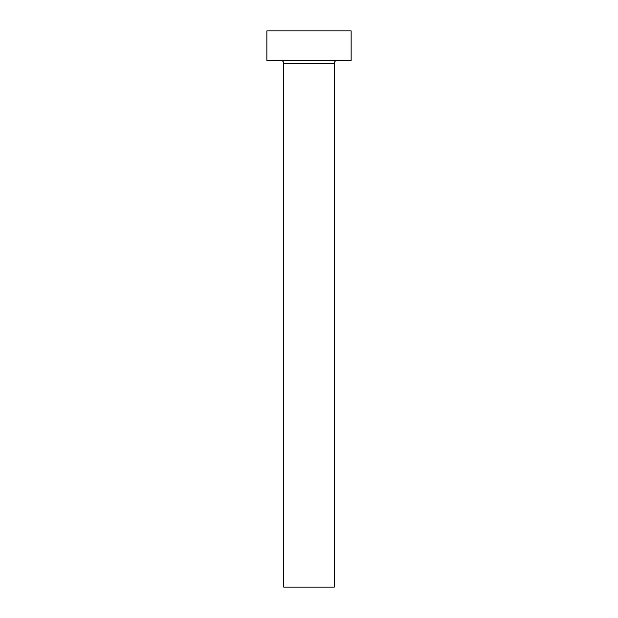 <?xml version="1.0" encoding="UTF-8"?>
<svg xmlns="http://www.w3.org/2000/svg" width="618" height="618" viewBox="0 0 618 618"><rect width="100%" height="100%" fill="white"/><g stroke="black" fill="none" stroke-linecap="round" stroke-linejoin="round"><path stroke-width="0.93" d="M334.284 63.345L283.716 63.345L283.716 587.1L334.284 587.1L334.284 63.345A2.951 2.951 0 0 1 337.235 60.394M283.716 63.345A2.951 2.951 0 0 0 280.765 60.394M351.14 60.394L266.86 60.394L266.86 30.9L351.14 30.9L351.14 60.394"/></g></svg>
